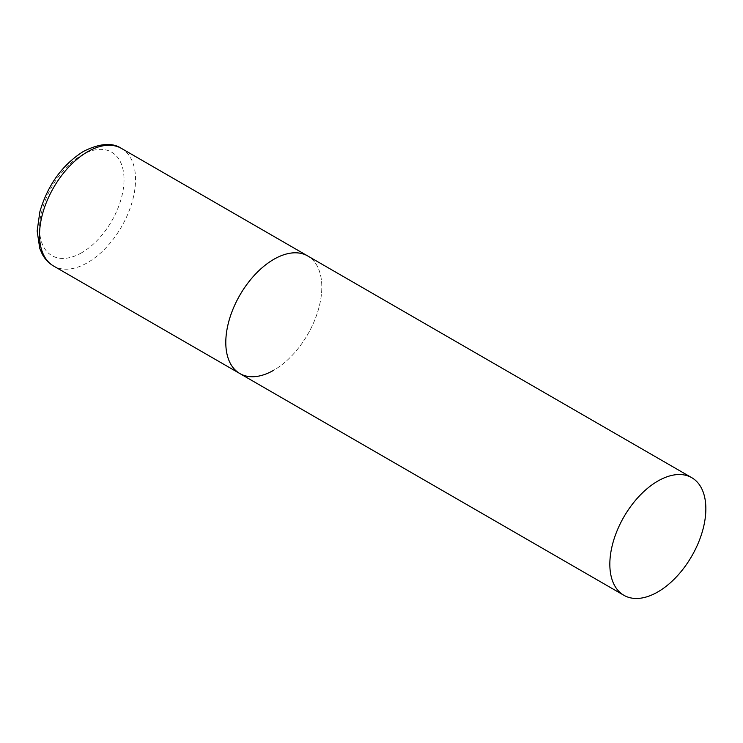 <?xml version="1.0" encoding="UTF-8"?>
<svg xmlns="http://www.w3.org/2000/svg" width="743" height="743" viewBox="0 0 743 743"><rect width="100%" height="100%" fill="white"/><g stroke="black" fill="none" stroke-linecap="round" stroke-linejoin="round"><path stroke-width="0.56" stroke-dasharray="3.71 2.79" d="M239.859 373.562A67.892 39.193 120 0 0 292.175 355.377A67.892 39.193 120 0 0 321.803 287.049A67.892 39.193 120 0 0 307.741 255.973A67.892 39.193 -60 0 1 318.153 310.379A67.892 39.193 -60 0 1 273.805 370.2M121.481 148.433A67.892 39.193 -60 0 1 131.892 202.839A67.892 39.193 -60 0 1 87.535 262.66A67.892 39.193 -60 0 1 53.598 266.022M81.776 252.685A59.746 34.494 -60 0 1 39.537 228.296A59.746 34.494 -60 0 1 81.776 155.12A59.746 34.494 -60 0 1 124.025 179.518A59.746 34.494 -60 0 1 81.776 252.685"/><path stroke-width="1.11" d="M273.805 370.2A67.892 39.193 -60 0 1 239.859 373.562A67.892 39.193 -60 0 1 229.448 319.165A67.892 39.193 -60 0 1 273.805 259.335A67.892 39.193 -60 0 1 307.741 255.973A67.892 39.193 120 0 0 255.425 274.158A67.892 39.193 120 0 0 225.798 342.486A67.892 39.193 120 0 0 239.859 373.562L53.598 266.022A67.892 39.193 -60 0 1 43.187 211.625A67.892 39.193 -60 0 1 87.535 151.795A67.892 39.193 -60 0 1 121.481 148.433C112.36 142.312 99.683 143.297 83.467 151.396C62.254 164.862 47.71 185.007 39.853 211.82L37.15 231.008L39.75 248.422L42.286 254.199C45.054 259.279 48.824 263.226 53.598 266.022M705.85 508.779A67.892 39.193 120 0 0 691.789 477.703A67.892 39.193 120 0 0 639.472 495.887A67.892 39.193 120 0 0 609.836 564.206A67.892 39.193 120 0 0 623.897 595.292A67.892 39.193 120 0 0 676.214 577.097A67.892 39.193 120 0 0 705.85 508.779M691.789 477.703L121.481 148.433M239.859 373.562L623.897 595.292"/></g></svg>
